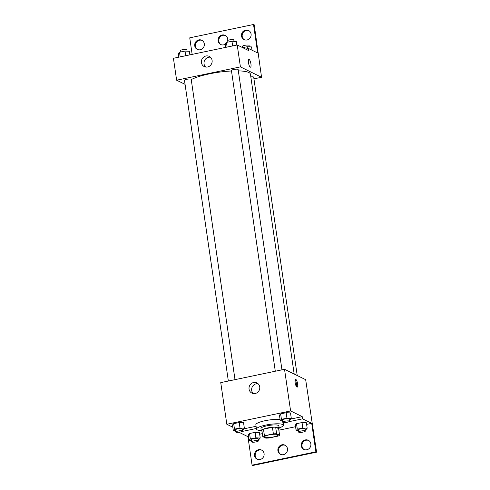 <?xml version="1.0" encoding="UTF-8"?>
<svg xmlns="http://www.w3.org/2000/svg" width="490" height="490" viewBox="0 0 490 490"><rect width="100%" height="100%" fill="white"/><g stroke="black" fill="none" stroke-linecap="round" stroke-linejoin="round"><path stroke-width="0.73" d="M277.579 434.606A6.787 1.39 -8.3 0 1 277.916 434.961A6.787 1.39 -8.3 0 1 271.399 437.319A6.787 1.39 -8.3 0 1 264.484 436.921A6.787 1.39 -8.3 0 1 270.027 434.722A6.787 1.39 -8.3 0 1 277.579 434.606M273.383 433.883L264.435 435.751A8.759 1.795 -8.3 0 0 262.805 436.657L265.77 438.115A8.759 1.795 -8.3 0 0 269.016 437.999L277.965 436.131A8.759 1.795 -8.3 0 0 279.594 435.224L276.623 433.766A8.759 1.795 -8.3 0 0 273.383 433.883L272.428 427.305L263.473 429.173L264.435 435.751M279.594 435.224L278.632 428.652L275.668 427.194L276.623 433.766M262.805 436.657L261.844 430.079A8.759 1.795 -8.3 0 1 263.473 429.173M272.428 427.305A8.759 1.795 -8.3 0 1 275.668 427.194M278.657 428.83A9.053 1.856 171.7 0 0 279.196 428.058A9.053 1.856 171.7 0 0 269.972 427.531A9.053 1.856 171.7 0 0 261.286 430.673A9.053 1.856 171.7 0 0 262.015 431.261M261.286 430.673L260.962 428.481A9.053 1.856 -8.3 0 1 268.361 425.547A9.053 1.856 -8.3 0 1 278.424 425.4A9.053 1.856 -8.3 0 1 278.877 425.865L279.196 428.058M261.262 430.532A13.573 2.781 -8.3 0 1 256.484 429.136A13.573 2.781 -8.3 0 1 267.583 424.732A13.573 2.781 -8.3 0 1 282.675 424.512A13.573 2.781 -8.3 0 1 283.355 425.216A13.573 2.781 -8.3 0 1 279.178 427.917M256.484 429.136L255.847 424.75A13.573 2.781 -8.3 0 1 264.888 420.751A13.573 2.781 -8.3 0 1 280.09 419.612M256.074 426.294L243.781 428.86M302.232 416.647L302.55 418.84L311.707 423.342L315.866 451.829L316.571 452.172L305.668 379.683L284.531 369.301L290.607 410.938L302.232 416.647L290.723 419.054M290.607 410.938L226.821 424.26L232.824 427.213M289.259 419.924L290.123 419.746L291.299 418.393L290.503 412.911L286.154 412.709L280.629 413.866L279.453 415.22L280.249 420.696L282.528 420.806M242.311 429.736L243.175 429.552L244.351 428.199L243.555 422.717L239.206 422.515L233.681 423.672L232.505 425.026L233.301 430.508L235.58 430.612M297.614 383.86A3.957 1.109 -101.8 0 1 297.191 387.131A3.957 1.109 -101.8 0 1 295.292 383.486A3.957 1.109 -101.8 0 1 295.568 379.382A3.957 1.109 -101.8 0 1 297.614 383.86M284.531 369.301L220.745 382.623L226.821 424.26M249.061 389.127A5.672 5.323 116.2 0 1 251.266 383.615A5.672 5.323 116.2 0 1 256.901 382.923A5.672 5.323 116.2 0 1 259.173 390.365A5.672 5.323 116.2 0 1 251.897 393.109A5.672 5.323 116.2 0 1 249.061 389.127M238.973 432.272L247.922 436.663L252.081 465.151L252.785 465.5L316.571 452.172M258.114 383.762A5.672 5.323 -63.8 0 0 251.682 390.414A5.672 5.323 -63.8 0 0 253.299 393.556M296.548 386.739A3.957 1.109 78.2 0 0 296.542 384.087A3.957 1.109 78.2 0 0 295.139 380.001M283.496 422.545L283.539 422.809A14.118 2.891 -8.3 0 1 283.569 422.944A14.118 2.891 -8.3 0 1 283.147 423.807M302.55 418.84L289.045 421.663M284.69 422.57L283.539 422.809M315.866 451.829L252.081 465.151M304.198 449.563A5.09 4.777 116.2 0 1 302.005 446.182A5.09 4.777 116.2 0 1 303.818 441.374A5.09 4.777 116.2 0 1 308.669 440.461M257.421 459.338A5.09 4.777 116.2 0 1 255.223 455.957A5.09 4.777 116.2 0 1 257.042 451.143A5.09 4.777 116.2 0 1 261.893 450.23M280.807 454.451A5.09 4.777 116.2 0 1 278.614 451.07A5.09 4.777 116.2 0 1 280.433 446.255A5.09 4.777 116.2 0 1 285.284 445.343M256.393 428.481L242.097 431.47M258.187 439.567L259.051 439.389L260.227 438.036L259.43 432.554L255.082 432.352L249.557 433.509L248.381 434.863L249.177 440.339L251.456 440.449M305.135 429.761L305.999 429.583L307.175 428.223L306.379 422.748L302.03 422.545L296.505 423.697L295.329 425.057L296.125 430.532L298.404 430.637M311.707 423.342L306.618 424.401M295.568 426.71L278.859 430.202M262.364 433.65L259.669 434.214M248.62 436.517L247.922 436.663M301.295 445.839A5.09 4.777 116.2 0 1 303.273 440.896A5.09 4.777 116.2 0 1 308.326 440.271A5.09 4.777 116.2 0 1 310.366 446.947A5.09 4.777 116.2 0 1 303.837 449.41A5.09 4.777 116.2 0 1 301.295 445.839M254.518 455.608A5.09 4.777 116.2 0 1 256.497 450.665A5.09 4.777 116.2 0 1 261.55 450.041A5.09 4.777 116.2 0 1 263.589 456.717A5.09 4.777 116.2 0 1 257.06 459.179A5.09 4.777 116.2 0 1 254.518 455.608M277.91 450.727A5.09 4.777 116.2 0 1 279.888 445.778A5.09 4.777 116.2 0 1 284.941 445.159A5.09 4.777 116.2 0 1 286.981 451.829A5.09 4.777 116.2 0 1 280.445 454.297A5.09 4.777 116.2 0 1 277.91 450.727M238.342 70.872A31.679 6.493 -8.3 0 1 248.859 72.52A31.679 6.493 -8.3 0 1 250.433 74.168L294.178 374.041M191.235 79.613A31.679 6.493 -8.3 0 1 231.494 70.983M281.952 369.84L238.14 69.525A3.393 0.698 171.7 0 0 237.975 69.347A3.393 0.698 171.7 0 0 234.202 69.402A3.393 0.698 171.7 0 0 231.427 70.505L275.294 371.23M250.831 76.893A3.393 0.698 -8.3 0 1 253.532 76.991A3.393 0.698 -8.3 0 1 253.698 77.163L297.228 375.536M228.352 381.036L184.479 80.311A3.393 0.698 -8.3 0 1 187.254 79.209A3.393 0.698 -8.3 0 1 191.026 79.153A3.393 0.698 -8.3 0 1 191.198 79.331L235.004 379.646M253.943 78.853L261.55 77.267L240.412 66.885L176.627 80.207L185.067 84.354M240.412 66.885L237.215 44.97L248.84 50.678L248.522 48.486L257.679 52.987L253.526 24.5L254.23 24.849L261.55 77.267M250.513 67.185A3.957 1.109 78.2 0 0 250.935 63.914A3.957 1.109 -101.8 0 1 250.513 67.185A3.957 1.109 -101.8 0 1 248.62 63.535A3.957 1.109 -101.8 0 1 248.896 59.431A3.957 1.109 -101.8 0 1 250.935 63.914A3.957 1.109 78.2 0 0 248.896 59.431M237.215 44.97L173.429 58.292L176.627 80.207M201.427 62.604A5.672 5.323 116.2 0 1 203.632 57.097A5.672 5.323 116.2 0 1 209.267 56.399A5.672 5.323 116.2 0 1 211.539 63.841A5.672 5.323 116.2 0 1 204.263 66.585A5.672 5.323 116.2 0 1 201.427 62.604M192.154 54.384L189.74 37.828L253.526 24.5M210.48 57.238A5.672 5.323 -63.8 0 0 204.048 63.896A5.672 5.323 -63.8 0 0 205.665 67.032M221.027 44.657A5.09 4.777 116.2 0 1 218.828 41.276A5.09 4.777 116.2 0 1 220.647 36.462A5.09 4.777 116.2 0 1 225.498 35.55M197.635 49.539A5.09 4.777 116.2 0 1 195.939 43.053A5.09 4.777 116.2 0 1 202.113 40.437M244.412 39.77A5.09 4.777 116.2 0 1 242.715 33.283A5.09 4.777 116.2 0 1 248.889 30.662M258.389 55.591L258.708 55.523M245.619 49.098L248.522 48.486M225.32 44.161A5.09 4.777 116.2 0 1 220.665 44.498A5.09 4.777 116.2 0 1 218.124 40.927A5.09 4.777 116.2 0 1 220.102 35.984A5.09 4.777 116.2 0 1 225.155 35.36A5.09 4.777 116.2 0 1 227.697 40.419M227.256 41.913A5.09 4.777 116.2 0 1 227.066 42.287M204.306 43.818A5.09 4.777 116.2 0 1 202.327 48.761A5.09 4.777 116.2 0 1 197.274 49.386A5.09 4.777 116.2 0 1 195.234 42.71A5.09 4.777 116.2 0 1 201.77 40.247A5.09 4.777 116.2 0 1 204.306 43.818M251.082 34.043A5.09 4.777 116.2 0 1 249.104 38.986A5.09 4.777 116.2 0 1 244.057 39.61A5.09 4.777 116.2 0 1 242.011 32.934A5.09 4.777 116.2 0 1 248.546 30.472A5.09 4.777 116.2 0 1 251.082 34.043M236.835 45.049L236.315 41.466L231.966 41.264L226.441 42.416L225.265 43.775L225.786 47.358M231.966 41.264L232.646 45.925M226.441 42.416L227.121 47.077M227.305 42.238L227.109 40.915A3.393 0.698 -8.3 0 1 229.884 39.819A3.393 0.698 -8.3 0 1 233.657 39.764A3.393 0.698 -8.3 0 1 233.828 39.935L234.036 41.362M189.887 54.856L189.367 51.272L185.018 51.07L179.493 52.228L178.317 53.582L178.838 57.165M185.018 51.07L185.698 55.731M179.493 52.228L180.173 56.883M180.357 52.044L180.161 50.727A3.393 0.698 -8.3 0 1 182.935 49.625A3.393 0.698 -8.3 0 1 186.708 49.57A3.393 0.698 -8.3 0 1 186.88 49.747L187.088 51.168M252.032 50.213L251.548 46.917L247.199 46.715L242.691 47.659M247.199 46.715L247.493 48.706M242.519 47.573L242.348 46.372A3.393 0.698 -8.3 0 1 245.123 45.27A3.393 0.698 -8.3 0 1 248.896 45.215A3.393 0.698 -8.3 0 1 249.061 45.392L249.269 46.813M291.299 418.393L286.95 418.191L281.425 419.342L280.249 420.696M282.736 422.227L282.418 420.034A3.393 0.698 -8.3 0 1 285.192 418.932A3.393 0.698 -8.3 0 1 288.965 418.877A3.393 0.698 -8.3 0 1 289.137 419.054L289.455 421.247A3.393 0.698 -8.3 0 1 286.197 422.423A3.393 0.698 -8.3 0 1 282.736 422.227A3.393 0.698 -8.3 0 1 285.511 421.124A3.393 0.698 -8.3 0 1 289.284 421.069A3.393 0.698 -8.3 0 1 289.455 421.247M290.503 412.911L286.154 412.709L286.95 418.191M286.154 412.709L280.629 413.866L281.425 419.342M280.629 413.866L279.453 415.22M244.351 428.199L240.002 427.997L234.483 429.148L233.301 430.508M235.788 432.033L235.47 429.84A3.393 0.698 -8.3 0 1 238.244 428.744A3.393 0.698 -8.3 0 1 242.017 428.689A3.393 0.698 -8.3 0 1 242.189 428.86L242.507 431.053A3.393 0.698 -8.3 0 1 239.249 432.229A3.393 0.698 -8.3 0 1 235.788 432.033A3.393 0.698 -8.3 0 1 238.563 430.937A3.393 0.698 -8.3 0 1 242.336 430.875A3.393 0.698 -8.3 0 1 242.507 431.053M243.555 422.717L239.206 422.515L240.002 427.997M239.206 422.515L233.681 423.672L234.483 429.148M233.681 423.672L232.505 425.026M307.175 428.223L302.826 428.021L297.301 429.179L296.125 430.532M298.612 432.058L298.294 429.871A3.393 0.698 -8.3 0 1 301.068 428.768A3.393 0.698 -8.3 0 1 304.841 428.713A3.393 0.698 -8.3 0 1 305.007 428.891L305.331 431.084A3.393 0.698 -8.3 0 1 302.073 432.26A3.393 0.698 -8.3 0 1 298.612 432.058A3.393 0.698 -8.3 0 1 301.387 430.961A3.393 0.698 -8.3 0 1 305.16 430.906A3.393 0.698 -8.3 0 1 305.331 431.084M306.379 422.748L302.03 422.545L302.826 428.021M302.03 422.545L296.505 423.697L297.301 429.179M296.505 423.697L295.329 425.057M260.227 438.036L255.878 437.833L250.359 438.985L249.177 440.339M251.664 441.87L251.346 439.677A3.393 0.698 -8.3 0 1 254.12 438.575A3.393 0.698 -8.3 0 1 257.893 438.519A3.393 0.698 -8.3 0 1 258.065 438.697L258.383 440.89A3.393 0.698 -8.3 0 1 255.125 442.066A3.393 0.698 -8.3 0 1 251.664 441.87A3.393 0.698 -8.3 0 1 254.439 440.767A3.393 0.698 -8.3 0 1 258.212 440.712A3.393 0.698 -8.3 0 1 258.383 440.89M259.43 432.554L255.082 432.352L255.878 437.833M255.082 432.352L249.557 433.509L250.359 438.985M249.557 433.509L248.381 434.863M282.944 422.423L283.355 425.216"/></g></svg>
